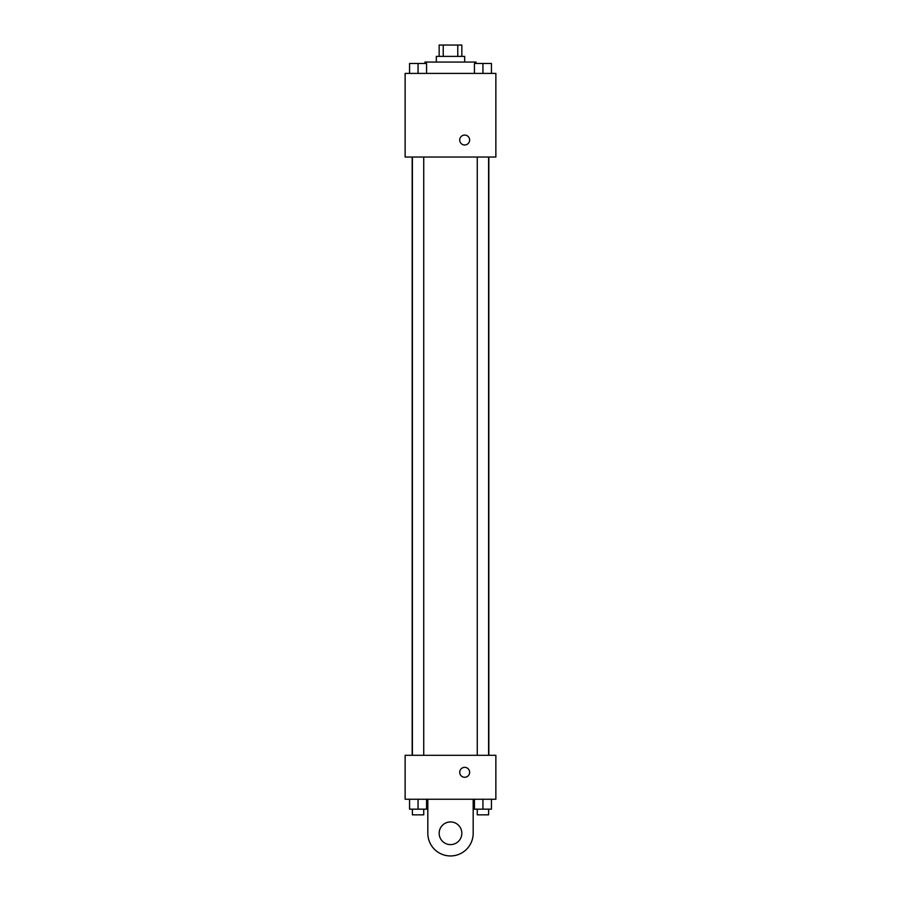 <?xml version="1.0" encoding="UTF-8"?>
<svg xmlns="http://www.w3.org/2000/svg" width="901" height="901" viewBox="0 0 901 901"><rect width="100%" height="100%" fill="white"/><g stroke="black" fill="none" stroke-linecap="round" stroke-linejoin="round"><path stroke-width="1.35" d="M443.224 56.391L443.224 45.05L439.159 45.05L439.159 56.391M443.224 45.05L461.841 45.05L461.841 56.391M457.776 56.391L457.776 45.05M436.321 62.056L436.321 56.391L464.679 56.391L464.679 62.056M476.021 63.475L476.021 62.056L424.979 62.056L424.979 63.475M405.135 73.398L495.865 73.398L495.865 157.044L405.135 157.044L405.135 73.398M464.679 144.993A4.967 4.967 0 0 1 460.377 137.549A4.967 4.967 0 0 1 468.97 137.549A4.967 4.967 0 0 1 464.679 144.993M405.135 755.297L495.865 755.297L495.865 799.243L405.135 799.243L405.135 755.297L495.865 755.297M474.433 73.398L474.433 63.475L491.439 63.475L491.439 73.398L491.439 63.475M482.936 73.398L482.936 63.475M488.601 63.475L477.271 63.475M409.561 73.398L409.561 63.475L426.567 63.475L426.567 73.398L426.567 63.475M418.064 73.398L418.064 63.475M423.729 63.475L412.399 63.475M474.433 799.243L474.433 809.166L491.439 809.166L491.439 799.243L491.439 809.166M482.936 809.166L482.936 799.243M488.601 809.166L488.601 814.842L477.271 814.842L477.271 809.166M409.561 799.243L409.561 809.166L426.567 809.166L426.567 799.243L426.567 809.166M418.064 809.166L418.064 799.243M423.729 809.166L423.729 814.842L412.399 814.842L412.399 809.166M459.713 772.303A4.967 4.967 0 0 1 467.157 768.012A4.967 4.967 0 0 1 467.157 776.606A4.967 4.967 0 0 1 459.713 772.303M473.183 799.243L473.183 833.267A22.683 22.683 0 0 1 450.5 855.95A22.683 22.683 0 0 1 427.817 833.267L427.817 799.243M450.5 844.609A11.341 11.341 0 0 1 440.679 827.602A11.341 11.341 0 0 1 460.321 827.602A11.341 11.341 0 0 1 450.5 844.609M488.838 755.297L488.838 157.044M412.162 755.297L412.162 157.044M477.271 157.044L477.271 755.297M488.601 157.044L488.601 755.297M423.729 755.297L423.729 157.044M412.399 755.297L412.399 157.044"/></g></svg>
